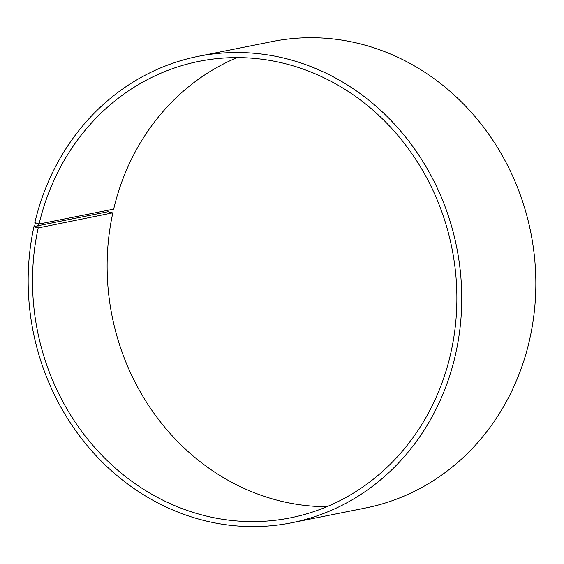 <?xml version="1.0" encoding="UTF-8"?>
<svg xmlns="http://www.w3.org/2000/svg" width="564" height="564" viewBox="0 0 564 564"><rect width="100%" height="100%" fill="white"/><g stroke="black" fill="none" stroke-linecap="round" stroke-linejoin="round"><path stroke-width="0.85" d="M39.078 224.028A232.784 211.317 78.7 0 1 199.085 61.328A232.784 211.317 78.7 0 1 451.919 248.195A232.784 211.317 78.7 0 1 290.312 517.879A232.784 211.317 78.7 0 1 38.197 227.919L112.603 212.875L108.062 211.726L33.96 226.531A237.846 215.913 78.7 0 0 291.553 522.793A237.846 215.913 78.7 0 0 456.678 247.251A237.846 215.913 78.7 0 0 198.345 56.315A237.846 215.913 78.7 0 0 34.862 222.554L39.078 224.028L113.681 209.124A232.784 211.317 78.7 0 1 237.134 57.606M326.866 506.698A232.784 211.317 78.7 0 1 112.8 213.016M198.345 56.315L272.447 41.51A237.846 215.913 78.7 0 1 530.773 232.438A237.846 215.913 78.7 0 1 365.655 507.981L291.553 522.793M35.335 222.921L34.439 226.883L38.197 227.919M33.96 226.531L34.439 226.883M38.556 223.95L37.668 227.849"/></g></svg>
